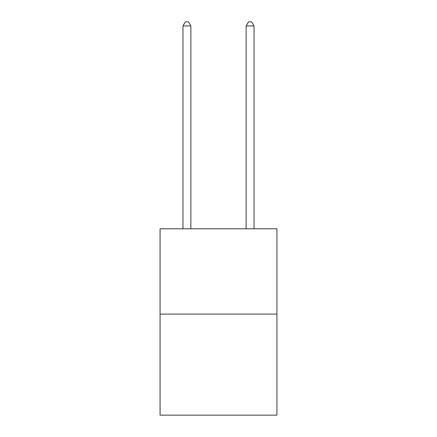 <?xml version="1.0" encoding="UTF-8"?>
<svg xmlns="http://www.w3.org/2000/svg" width="437" height="437" viewBox="0 0 437 437"><rect width="100%" height="100%" fill="white"/><g stroke="black" fill="none" stroke-linecap="round" stroke-linejoin="round"><path stroke-width="0.66" d="M276.932 314.077L276.932 228.797L160.068 228.797L160.068 415.15L276.932 415.15L276.932 314.077L160.068 314.077M190.865 228.797L190.865 25.958L182.966 25.958L182.966 228.797M182.966 25.958L185.337 21.85L188.494 21.85L190.865 25.958M254.034 228.797L254.034 25.958L246.135 25.958L246.135 228.797M246.135 25.958L248.506 21.85L251.663 21.85L254.034 25.958"/></g></svg>
